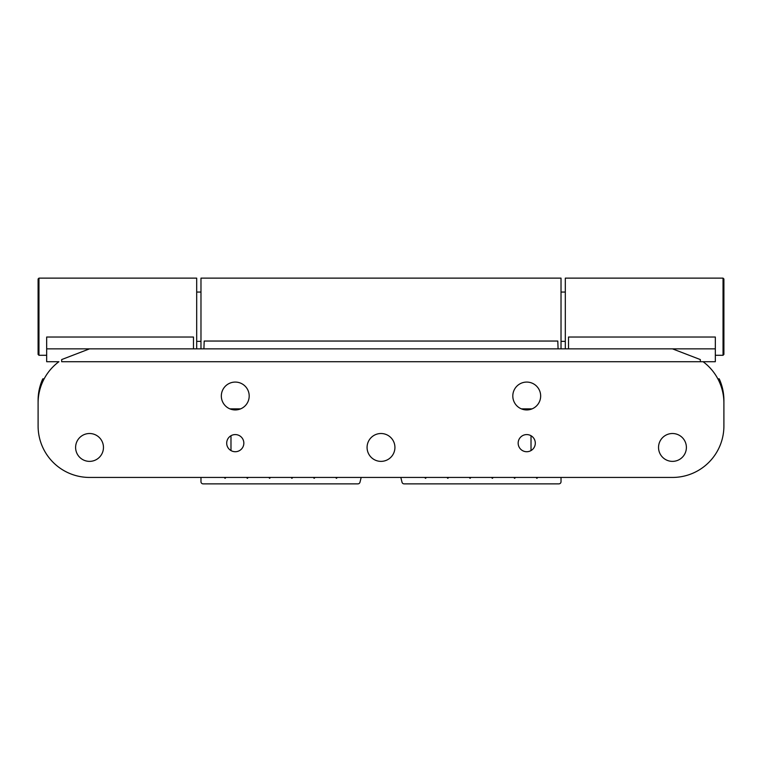 <?xml version="1.0" encoding="UTF-8"?>
<svg xmlns="http://www.w3.org/2000/svg" width="762" height="762" viewBox="0 0 762 762"><rect width="100%" height="100%" fill="white"/><g stroke="black" fill="none" stroke-linecap="round" stroke-linejoin="round"><path stroke-width="1.14" d="M89.535 433.511A13.926 13.926 0 0 1 103.461 447.437A13.926 13.926 0 0 1 89.535 461.372A13.926 13.926 0 0 1 75.609 447.437A13.926 13.926 0 0 1 89.535 433.511M235.268 382.076A13.926 13.926 0 0 1 249.193 396.002A13.926 13.926 0 0 1 235.268 409.937A13.926 13.926 0 0 1 221.332 396.002A13.926 13.926 0 0 1 235.268 382.076M381 433.511A13.926 13.926 0 0 1 394.926 447.437A13.926 13.926 0 0 1 381 461.372A13.926 13.926 0 0 1 367.074 447.437A13.926 13.926 0 0 1 381 433.511M526.732 382.076A13.926 13.926 0 0 1 540.658 396.002A13.926 13.926 0 0 1 526.732 409.937A13.926 13.926 0 0 1 512.807 396.002A13.926 13.926 0 0 1 526.732 382.076M672.465 433.511A13.926 13.926 0 0 1 686.391 447.437A13.926 13.926 0 0 1 672.465 461.372A13.926 13.926 0 0 1 658.539 447.437A13.926 13.926 0 0 1 672.465 433.511M235.268 434.578A8.572 8.572 0 0 1 243.84 443.151A8.572 8.572 0 0 1 235.268 451.723A8.572 8.572 0 0 1 226.695 443.151A8.572 8.572 0 0 1 235.268 434.578M526.732 434.578A8.572 8.572 0 0 1 535.305 443.151A8.572 8.572 0 0 1 526.732 451.723A8.572 8.572 0 0 1 518.16 443.151A8.572 8.572 0 0 1 526.732 434.578M46.672 348.853L89.535 348.853L61.674 359.569L61.674 361.712L703.088 361.712A51.435 51.435 0 0 1 723.9 403.041L723.9 426.006A51.435 51.435 0 0 1 672.465 477.441L89.535 477.441A51.435 51.435 0 0 1 38.1 426.006L38.1 403.041A51.435 51.435 0 0 1 58.912 361.712L46.672 361.712L46.672 337.023L193.472 337.023L193.472 348.853L89.535 348.853L672.465 348.853L700.326 359.569L700.326 361.712L715.327 361.712L715.327 348.853L568.528 348.853L568.528 337.023L715.327 337.023L715.327 348.853M426.434 477.441L425.548 478.326L424.653 477.441M531.019 435.731L531.019 449.58A8.572 8.572 0 0 1 530.952 450.609M470.973 477.441L470.087 478.326L469.202 477.441M315.068 477.441L314.182 478.326L313.296 477.441M337.347 477.441L336.452 478.326L335.566 477.441M292.798 477.441L291.913 478.326L291.027 477.441M400.822 477.441L402.022 482.251A2.143 2.143 0 0 0 404.108 483.87L558.879 483.87A2.143 2.143 0 0 0 561.023 481.727L561.023 477.441M361.178 477.441L359.978 482.251A2.143 2.143 0 0 1 357.892 483.87L203.121 483.87A2.143 2.143 0 0 1 200.977 481.727L200.977 477.441M225.981 477.441L225.095 478.326L224.209 477.441M537.791 477.441L536.905 478.326L536.019 477.441M248.26 477.441L247.364 478.326L246.478 477.441M270.529 477.441L269.643 478.326L268.748 477.441M231.048 450.609A8.572 8.572 0 0 1 230.981 449.58L230.981 435.731M493.252 477.441L492.357 478.326L491.471 477.441M515.522 477.441L514.636 478.326L513.74 477.441M448.704 477.441L447.818 478.326L446.932 477.441M558.079 348.853L557.803 341.043L204.197 341.043M204.187 341.043L203.921 348.853M225.095 477.441L225.095 478.326M536.905 477.441L536.905 478.326M291.913 477.441L291.913 478.326M247.364 477.441L247.364 478.326M269.643 477.441L269.643 478.326M336.452 477.441L336.452 478.326M314.182 477.441L314.182 478.326M492.357 477.441L492.357 478.326M470.087 477.441L470.087 478.326M514.636 477.441L514.636 478.326M425.548 477.441L425.548 478.326M447.818 477.441L447.818 478.326M38.957 355.283L38.957 278.13L38.1 278.987L38.1 354.425L38.957 355.283L46.672 355.283M38.957 278.13L196.691 278.13L196.691 348.853M723.043 278.13L723.043 355.283L723.9 354.425L723.9 278.987L723.043 278.13L565.309 278.13L565.309 348.853M561.023 348.853L561.023 278.13L200.977 278.13L200.977 348.853M532.086 408.861L521.379 408.861M240.621 408.861L229.914 408.861M646.748 477.441L672.465 477.441M44.139 378.857L42.777 378.857A51.435 51.435 0 0 0 38.1 400.288L38.1 426.006M717.861 378.857L719.223 378.857A51.435 51.435 0 0 1 723.9 400.288L723.9 408.861M723.043 355.283L715.327 355.283M561.023 292.065L565.309 292.065M196.691 292.065L200.977 292.065M196.691 341.357L200.977 341.357M561.023 341.357L565.309 341.357"/></g></svg>
